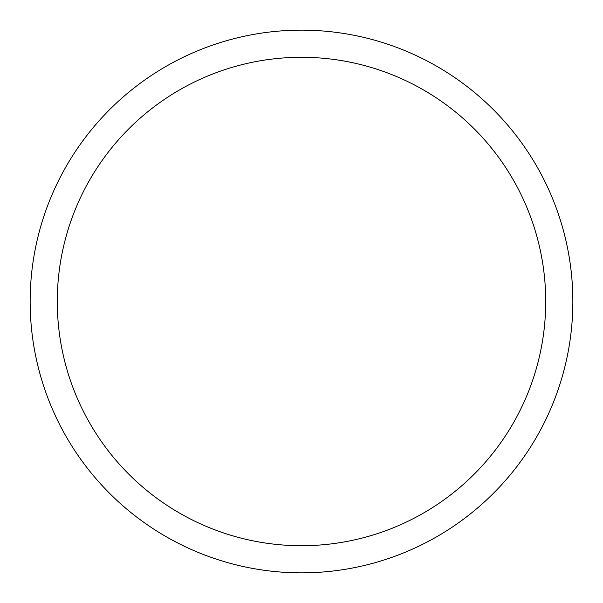<?xml version="1.0" encoding="UTF-8"?>
<svg xmlns="http://www.w3.org/2000/svg" width="603" height="603" viewBox="0 0 603 603"><rect width="100%" height="100%" fill="white"/><g stroke="black" fill="none" stroke-linecap="round" stroke-linejoin="round"><path stroke-width="0.9" d="M57.285 301.5A244.215 244.215 0 0 1 423.608 90.005A244.215 244.215 0 0 1 423.608 512.995A244.215 244.215 0 0 1 57.285 301.5M30.15 301.5A271.35 271.35 0 0 1 437.175 66.503A271.35 271.35 0 0 1 437.175 536.497A271.35 271.35 0 0 1 30.15 301.5"/></g></svg>
